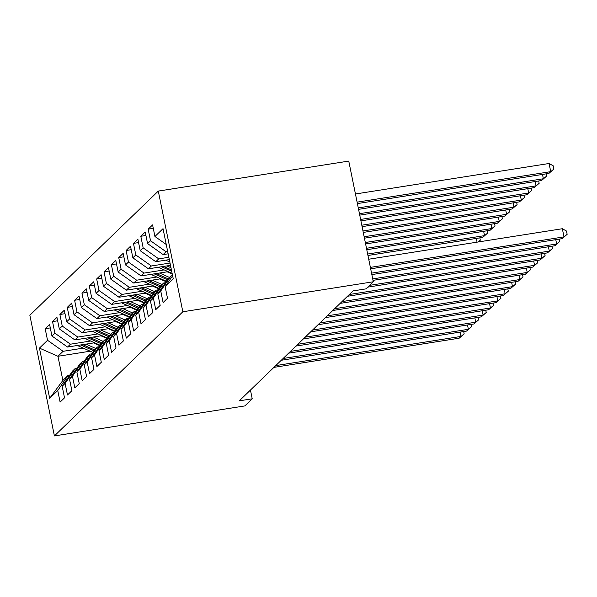 <?xml version="1.0" encoding="UTF-8"?>
<svg xmlns="http://www.w3.org/2000/svg" width="597" height="597" viewBox="0 0 597 597"><rect width="100%" height="100%" fill="white"/><g stroke="black" fill="none" stroke-linecap="round" stroke-linejoin="round"><path stroke-width="0.9" d="M158.287 191.085L29.85 315.231L54.402 435.914L182.839 311.768L158.287 191.085L348.752 161.086L373.304 281.769L182.839 311.768M90.207 351.2L57.954 356.282L39.447 348.111L49.663 398.341L57.752 390.52L60.11 402.094L64.528 397.833L62.17 386.252L65.11 383.408L67.468 394.99L71.879 390.722L69.528 379.14L72.468 376.297L74.826 387.878L79.237 383.61L76.879 372.035L79.826 369.192L82.177 380.767L86.595 376.498L84.237 364.924L87.177 362.08L89.535 373.655L93.953 369.394L91.595 357.812L94.535 354.969L96.893 366.551L101.303 362.282L98.953 350.7L101.893 347.857L104.251 359.439L108.661 355.17L106.303 343.596L109.251 340.745L111.602 352.327L116.019 348.058L113.661 336.484L116.602 333.641L118.96 345.215L123.37 340.954L121.019 329.372L123.96 326.529L126.318 338.103L130.728 333.842L128.377 322.261L131.318 319.417L133.668 330.999L138.086 326.731L135.728 315.149L138.676 312.306L141.026 323.887L145.444 319.619L143.086 308.045L146.026 305.201L148.384 316.776L152.795 312.507L150.444 300.933L153.384 298.09L155.742 309.664L160.153 305.403L157.795 293.821L160.742 290.978L163.093 302.56L167.511 298.291L165.153 286.709L173.249 278.889L163.026 228.658L154.936 236.479L152.578 224.905L148.168 229.166L150.519 240.748L147.578 243.591L145.22 232.009L140.81 236.278L143.168 247.859L140.22 250.703L137.87 239.121L133.452 243.389L135.81 254.964L132.87 257.814L130.512 246.233L126.094 250.501L128.452 262.076L125.512 264.919L123.154 253.344L118.743 257.606L121.094 269.187L118.154 272.031L115.796 260.456L111.385 264.717L113.743 276.299L110.796 279.142L108.445 267.56L104.027 271.829L106.385 283.411L103.445 286.254L101.087 274.672L96.669 278.941L99.027 290.515L96.087 293.358L93.729 281.784L89.319 286.053L91.669 297.627L88.729 300.47L86.371 288.896L81.961 293.157L84.319 304.739L81.371 307.582L79.02 296L74.603 300.269L76.961 311.85L74.021 314.694L71.662 303.112L67.252 307.38L69.603 318.955L66.663 321.805L64.304 310.224L59.894 314.492L62.245 326.066L59.304 328.91L56.946 317.335L52.536 321.596L54.894 333.178L51.946 336.021L49.596 324.44L45.178 328.708L50.297 327.902M39.447 348.111L47.536 340.29L45.178 328.708M373.304 281.769L365.946 288.881L353.036 290.918L239.307 400.833L252.225 398.803L250.449 390.072M94.602 342.768L67.513 347.036L70.461 344.193L90.654 341.014M51.946 336.021L67.513 347.036M54.894 333.178L70.461 344.193M49.663 398.341L62.864 380.416L68.013 375.438L69.707 375.17M57.752 390.52L68.013 375.438M101.96 335.656L74.871 339.924L77.819 337.081L98.005 333.902M59.304 328.91L74.871 339.924M62.245 326.066L77.819 337.081M62.17 386.252L72.431 371.17L75.371 368.327L77.065 368.058M65.11 383.408L75.371 368.327M109.311 328.551L82.229 332.813L85.17 329.969L105.363 326.79M66.663 321.805L82.229 332.813M69.603 318.955L85.17 329.969M69.528 379.14L79.782 364.066L82.729 361.215L84.416 360.954M72.468 376.297L82.729 361.215M116.669 321.44L89.587 325.708L92.528 322.858L112.721 319.679M74.021 314.694L89.587 325.708M76.961 311.85L92.528 322.858M76.879 372.035L87.14 356.954L90.08 354.111L91.774 353.842M79.826 369.192L90.08 354.111M124.027 314.328L96.938 318.597L99.886 315.753L120.079 312.567M81.371 307.582L96.938 318.597M84.319 304.739L99.886 315.753M84.237 364.924L94.498 349.842L97.438 346.999L99.132 346.73M87.177 362.08L97.438 346.999M131.377 307.216L104.296 311.485L107.236 308.642L127.43 305.463M88.729 300.47L104.296 311.485M91.669 297.627L107.236 308.642M91.595 357.812L101.848 342.73L104.796 339.887L106.49 339.618M94.535 354.969L104.796 339.887M138.735 300.112L111.654 304.373L114.594 301.53L134.788 298.351M96.087 293.358L111.654 304.373M99.027 290.515L114.594 301.53M98.953 350.7L109.206 335.618L112.154 332.775L113.84 332.514M101.893 347.857L112.154 332.775M146.093 293L119.012 297.261L121.952 294.418L142.146 291.239M103.445 286.254L119.012 297.261M106.385 283.411L121.952 294.418M106.303 343.596L116.564 328.514L119.504 325.671L121.198 325.402M109.251 340.745L119.504 325.671M153.451 285.888L126.363 290.157L129.31 287.314L149.496 284.127M110.796 279.142L126.363 290.157M113.743 276.299L129.31 287.314M113.661 336.484L123.922 321.402L126.862 318.559L128.556 318.291M116.602 333.641L126.862 318.559M160.802 278.777L133.721 283.045L136.661 280.202L156.854 277.023M118.154 272.031L133.721 283.045M121.094 269.187L136.661 280.202M121.019 329.372L131.273 314.291L134.221 311.447L135.915 311.179M123.96 326.529L134.221 311.447M168.16 271.665L141.079 275.933L144.019 273.09L164.212 269.911M125.512 264.919L141.079 275.933M128.452 262.076L144.019 273.09M128.377 322.261L138.631 307.179L141.571 304.336L143.265 304.067M131.318 319.417L141.571 304.336M170.488 265.352L148.437 268.822L151.377 265.978L170.018 263.046M132.87 257.814L148.437 268.822M135.81 254.964L151.377 265.978M135.728 315.149L145.989 300.075L148.929 297.224L150.623 296.963M138.676 312.306L148.929 297.224M169.317 259.583L155.787 261.717L158.735 258.867L168.847 257.277M140.22 250.703L155.787 261.717M143.168 247.859L158.735 258.867M143.086 308.045L153.347 292.963L156.287 290.12L157.981 289.851M146.026 305.201L156.287 290.12M168.145 253.815L163.145 254.606L166.085 251.762L167.675 251.509M147.578 243.591L163.145 254.606M150.519 240.748L166.085 251.762M150.444 300.933L160.697 285.851L163.645 283.008L165.339 282.739M153.384 298.09L163.645 283.008M154.936 236.479L166.242 244.486M157.795 293.821L168.055 278.739L170.996 275.896L172.585 275.65M160.742 290.978L170.996 275.896M54.402 435.914L244.867 405.915L252.225 398.803M83.296 348.118L63.103 351.305L57.954 356.282L62.864 380.416M47.536 340.29L63.103 351.305M165.153 286.709L172.608 275.754M148.168 229.166L153.28 228.36M140.81 236.278L145.929 235.472M133.452 243.389L138.571 242.583M126.094 250.501L131.213 249.695M118.743 257.606L123.855 256.8M111.385 264.717L116.505 263.911M104.027 271.829L109.147 271.023M96.669 278.941L101.788 278.135M89.319 286.053L94.438 285.239M81.961 293.157L87.08 292.351M74.603 300.269L79.722 299.463M67.252 307.38L72.364 306.574M59.894 314.492L65.013 313.686M52.536 321.596L57.655 320.79M370.379 267.381L564.001 236.882L562.165 238.658L370.67 268.822M368.715 259.225L562.344 228.726L564.001 236.882L567.15 234.308L562.165 238.658M562.344 228.726L566.486 231.046L567.15 234.308M357.402 203.584L548.889 173.421L550.732 171.645L549.068 163.496L355.446 193.988M549.068 163.496L553.218 165.809L553.882 169.07L550.732 171.645L357.103 202.144M553.882 169.07L548.889 173.421M371.55 273.142L556.65 243.994L554.807 245.77L371.841 274.59M559.322 239.106L559.792 241.419L556.65 243.994L555.77 239.666M559.792 241.419L554.807 245.77M372.722 278.911L549.292 251.098L547.449 252.882L373.013 280.351M551.971 246.218L552.441 248.524L549.292 251.098L548.412 246.777M552.441 248.524L547.449 252.882M358.573 209.353L541.539 180.533L543.374 178.757L358.275 207.913M546.054 173.869L546.524 176.182L541.539 180.533M546.524 176.182L543.374 178.757L542.494 174.428M165.705 260.15A8.948 8.53 46 0 0 166.414 260.508L169.817 262.016M168.921 259.643L169.369 259.852M359.745 215.121L534.181 187.645L536.016 185.868L359.454 213.681M538.695 180.981L539.166 183.294L534.181 187.645M539.166 183.294L536.016 185.868L535.136 181.54M369.595 285.359L541.934 258.21L540.098 259.986L367.759 287.135M544.613 253.329L545.083 255.635L541.934 258.21L541.054 253.889M545.083 255.635L540.098 259.986M349.327 294.5L534.576 265.322L532.74 267.098L347.484 296.276M537.255 260.434L537.725 262.747L534.576 265.322L533.696 260.993M537.725 262.747L532.74 267.098M158.347 267.262A8.948 8.53 46 0 0 159.063 267.613L172.137 273.441M166.906 265.919L170.973 267.732M161.563 266.755L171.697 271.269M171.414 269.896L163.63 266.434M360.916 220.883L526.823 194.756L528.666 192.98L360.625 219.442M531.337 188.092L531.808 190.406L526.823 194.756M531.808 190.406L528.666 192.98L527.785 188.652M150.996 274.374A8.948 8.53 46 0 0 151.705 274.724L166.354 281.247M159.548 273.023L169.421 277.418M167.197 271.822L171.929 273.926A21.44 20.432 46 0 0 172.264 274.075M154.205 273.866L167.384 279.732M168.033 278.777L156.272 273.538M362.088 226.651L519.465 201.868L521.308 200.085L361.797 225.211M523.987 195.204L524.457 197.51L519.465 201.868M524.457 197.51L521.308 200.085L520.427 195.764M341.969 301.612L527.226 272.433L525.382 274.21L340.133 303.388M529.897 267.546L530.367 269.859L527.226 272.433L526.345 268.105M530.367 269.859L525.382 274.21M143.638 281.486A8.948 8.53 46 0 0 144.347 281.836L158.996 288.358M152.19 280.135L162.063 284.53M159.839 278.933L164.578 281.038A21.44 20.432 46 0 0 166.085 281.642M146.847 280.978L160.026 286.844M160.675 285.888L148.914 280.65M363.267 232.42L512.114 208.972L513.95 207.196L362.969 230.979M516.629 202.308L517.099 204.622L512.114 208.972M517.099 204.622L513.95 207.196L513.069 202.876M334.611 308.724L519.868 279.538L518.024 281.321L332.775 310.5M522.547 274.657L523.017 276.971L519.868 279.538L518.987 275.217M523.017 276.971L518.024 281.321M136.28 288.59A8.948 8.53 46 0 0 136.989 288.948L151.638 295.47M144.832 287.247L154.705 291.642M152.489 286.038L157.22 288.15A21.44 20.432 46 0 0 158.727 288.754M139.497 288.09L152.668 293.955M153.317 293L141.564 287.761M364.439 238.188L504.756 216.084L506.592 214.308L364.148 236.748M509.271 209.42L509.741 211.734L504.756 216.084M509.741 211.734L506.592 214.308L505.711 209.98M327.26 315.828L512.51 286.65L510.674 288.426L325.417 317.611M515.189 281.769L515.659 284.075L512.51 286.65L511.629 282.329M515.659 284.075L510.674 288.426M128.93 295.702A8.948 8.53 46 0 0 129.639 296.052L144.28 302.582M137.482 294.358L147.355 298.754M145.131 293.149L149.862 295.261A21.44 20.432 46 0 0 151.369 295.866M132.138 295.194L145.31 301.067M145.966 300.104L134.206 294.873M365.61 243.949L497.398 223.196L499.241 221.42L365.319 242.509M501.913 216.532L502.383 218.845L497.398 223.196M502.383 218.845L499.241 221.42L498.361 217.092M319.902 322.94L505.152 293.761L503.316 295.537L318.059 324.716M507.831 288.873L508.301 291.187L505.152 293.761L504.271 289.433M508.301 291.187L503.316 295.537M121.572 302.813A8.948 8.53 46 0 0 122.281 303.164L136.929 309.686M130.124 301.463L139.996 305.865M137.773 300.261L142.504 302.366A21.44 20.432 46 0 0 144.011 302.977M124.78 302.306L137.959 308.171M138.608 307.216L126.848 301.985M366.782 249.718L490.04 230.308L491.883 228.524L366.491 248.277M494.562 223.644L495.032 225.957L490.04 230.308M495.032 225.957L491.883 228.524L491.003 224.203M312.544 330.051L497.801 300.873L495.958 302.649L310.709 331.828M500.473 295.985L500.943 298.299L497.801 300.873L496.92 296.545M500.943 298.299L495.958 302.649M114.214 309.925A8.948 8.53 46 0 0 114.922 310.276L129.571 316.798M122.766 308.574L132.638 312.97M130.415 307.373L135.153 309.477A21.44 20.432 46 0 0 136.661 310.082M117.422 309.418L130.601 315.283M131.25 314.328L119.49 309.089M367.953 255.486L482.689 237.412L484.525 235.636L367.662 254.046M487.204 230.755L487.674 233.061L482.689 237.412M487.674 233.061L484.525 235.636L483.645 231.315M305.186 337.163L490.443 307.985L488.6 309.761L303.351 338.939M493.122 303.097L493.592 305.41L490.443 307.985L489.562 303.657M493.592 305.41L488.6 309.761M106.856 317.029A8.948 8.53 46 0 0 107.564 317.388L122.213 323.91M115.408 315.686L125.288 320.082M123.064 314.477L127.795 316.589A21.44 20.432 46 0 0 129.303 317.194M110.072 316.529L123.243 322.395M123.892 321.44L112.139 316.201M479.846 237.86L480.316 240.173L478.324 241.957M477.048 242.158L476.287 238.419M478.085 241.994L480.316 240.173M297.836 344.268L483.085 315.089L481.249 316.873L295.993 346.051M485.764 310.209L486.234 312.515L483.085 315.089L482.204 310.768M486.234 312.515L481.249 316.873M99.505 324.141A8.948 8.53 46 0 0 100.214 324.499L114.855 331.022M108.057 322.798L117.93 327.193M115.706 321.589L120.437 323.701A21.44 20.432 46 0 0 121.945 324.305M102.714 323.634L115.885 329.507M116.542 328.544L104.781 323.313M290.478 351.379L475.727 322.201L473.891 323.977L288.642 353.155M478.406 317.32L478.876 319.626L475.727 322.201L474.846 317.88M478.876 319.626L473.891 323.977M92.147 331.253A8.948 8.53 46 0 0 92.856 331.604L107.505 338.126M100.699 329.91L110.572 334.305M108.348 328.701L113.087 330.813A21.44 20.432 46 0 0 114.587 331.417M95.356 330.745L108.535 336.611M109.184 335.656L97.423 330.425M283.12 358.491L468.376 329.313L466.533 331.089L281.284 360.267M471.048 324.425L471.518 326.738L468.376 329.313L467.496 324.984M471.518 326.738L466.533 331.089M84.789 338.365A8.948 8.53 46 0 0 85.498 338.715L100.147 345.238M93.341 337.014L103.214 341.409M100.99 335.812L105.729 337.917A21.44 20.432 46 0 0 107.236 338.521M87.998 337.857L101.177 343.723M101.826 342.768L90.072 337.529M275.762 365.603L461.018 336.424L459.183 338.2L273.926 367.379M463.697 331.536L464.167 333.85L461.018 336.424L460.138 332.096M464.167 333.85L459.183 338.2M77.431 345.476A8.948 8.53 46 0 0 78.14 345.827L92.789 352.349M85.983 344.126L95.863 348.521M93.639 342.924L98.371 345.029A21.44 20.432 46 0 0 99.878 345.633M80.647 344.969L93.819 350.835M94.468 349.879L82.714 344.641M166.988 259.949L166.414 260.508M159.638 267.06L159.063 267.613M152.28 274.172L151.705 274.724M144.922 281.277L144.347 281.836M137.564 288.388L136.989 288.948M130.213 295.5L129.639 296.052M122.855 302.612L122.281 303.164M115.497 309.724L114.922 310.276M108.139 316.828L107.564 317.388M100.789 323.94L100.214 324.499M93.43 331.051L92.856 331.604M86.072 338.163L85.498 338.715M78.714 345.267L78.14 345.827"/></g></svg>
